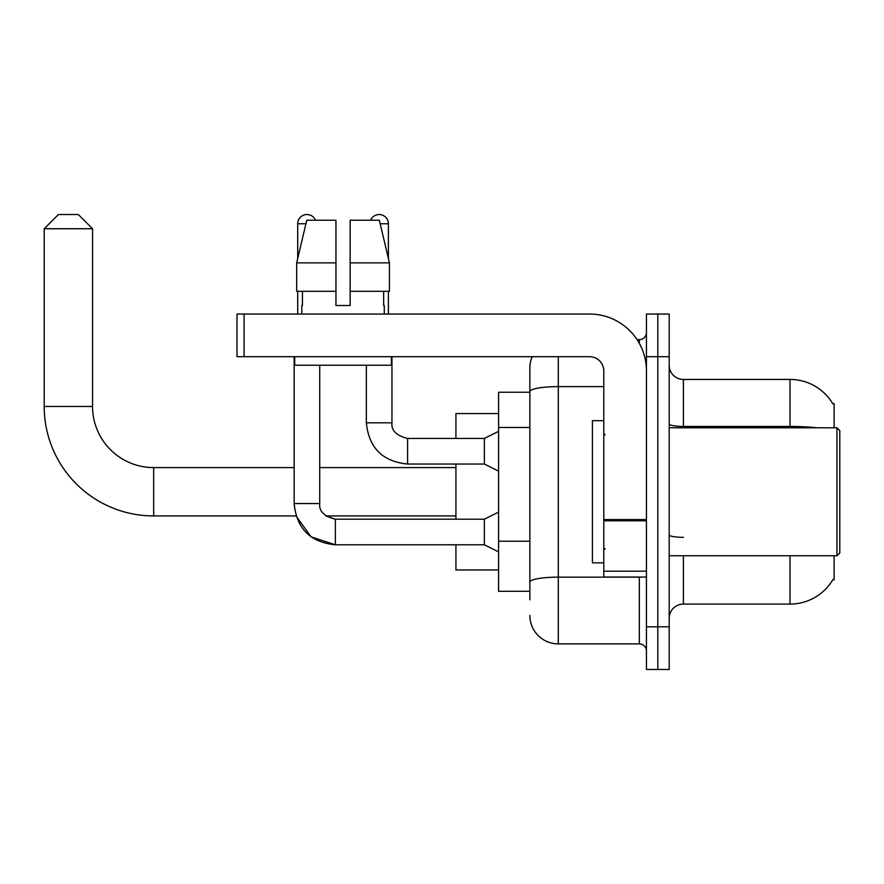 <?xml version="1.0" encoding="UTF-8"?>
<svg xmlns="http://www.w3.org/2000/svg" width="884" height="884" viewBox="0 0 884 884"><rect width="100%" height="100%" fill="white"/><g stroke="black" fill="none" stroke-linecap="round" stroke-linejoin="round"><path stroke-width="1.33" d="M834.109 427.779L834.109 403.612L832.816 403.789A49.758 49.758 0 0 0 790.042 379.446A49.758 49.758 0 0 1 832.717 403.612A49.758 49.758 0 0 0 790.042 379.446L683.409 379.446A14.221 14.221 0 0 1 669.188 365.225A14.221 14.221 0 0 0 683.409 379.446L683.409 427.779M834.109 555.738L834.109 579.904L832.971 579.484A49.758 49.758 0 0 1 790.042 604.081L683.409 604.081A14.221 14.221 0 0 0 669.188 618.292M529.859 599.816L529.859 391.568L529.859 392.242L498.587 392.242L498.587 591.286L529.859 591.286M657.818 626.822L657.818 669.475L669.188 669.475L669.188 626.822L657.818 626.822L657.818 669.475L646.447 669.475L646.447 626.822L657.818 626.822L657.818 356.694L657.818 626.822M646.447 626.822L646.447 314.041L657.818 314.041L657.818 356.694L657.818 314.041L669.188 314.041L669.188 626.822M558.301 356.694L558.301 643.884L639.331 643.884L639.331 577.064M637.066 339.633L639.331 339.633A7.105 7.105 0 0 0 646.447 332.528M529.859 418.95L529.859 368.076A28.432 28.432 0 0 1 532.234 356.694M529.859 587.02L529.859 549.749M603.794 386.628L558.301 386.628A28.432 4.939 180 0 0 529.859 391.568L529.859 368.076M646.447 651A7.105 7.105 0 0 0 639.331 643.884M558.301 643.884A28.432 28.432 0 0 1 529.859 615.452M350.152 305.51L335.942 305.51L350.152 305.51L335.942 305.51L350.152 305.51L350.152 220.215L379.324 220.215L389.424 262.857L389.424 291.3L350.152 291.3M370.628 220.215A9.238 9.238 0 0 1 388.396 223.762L388.396 258.537L389.424 262.857L350.152 262.857M335.942 262.857L335.942 291.3L296.67 291.3L296.67 262.857L306.77 220.215L335.942 220.215L335.942 262.857L296.67 262.857L297.698 258.537L297.698 223.762L305.93 223.762M294.14 356.694L294.162 503.56C296.615 528.577 310.361 542.323 335.368 544.787L311.069 536.864L296.041 515.924L311.069 536.864L335.368 544.787L311.069 536.864L296.041 515.924L311.069 536.864L335.368 544.787L311.069 536.864L296.041 515.924L153.672 515.924A109.472 109.472 0 0 1 44.2 406.452L44.2 228.746L58.421 214.525L78.322 214.525L92.544 228.746L44.2 228.746M153.672 515.924L153.672 467.592A61.14 61.14 0 0 1 92.544 406.452L92.544 228.746M455.934 464.034L455.934 519.195M455.934 544.787L455.934 569.959L498.587 569.959M498.587 413.568L455.934 413.568L455.934 438.442M297.698 223.762A9.238 9.238 0 0 1 315.466 220.215M498.587 551.903L484.366 544.787L484.366 519.195L498.587 512.09M484.366 544.787L335.368 544.787C310.361 542.323 296.615 528.577 294.14 503.56C296.615 528.577 310.361 542.323 335.368 544.787C310.361 542.323 296.615 528.577 294.14 503.56L319.732 503.56L319.732 365.225M297.698 291.3L297.698 314.041M498.587 471.15L484.366 464.034L484.366 438.442L498.587 431.337M366.363 365.225L366.363 422.806L391.955 422.806L391.955 356.694M388.396 291.3L388.396 314.041M646.447 577.064L603.794 577.064L603.794 519.571L646.447 519.571M646.447 370.915A56.874 56.874 0 0 0 589.573 314.041L244.095 314.041L244.095 356.694L589.573 356.694A14.221 14.221 0 0 1 603.794 370.915L603.794 519.571M244.095 356.694L236.989 356.694L236.989 314.041L244.095 314.041M301.82 305.51L302.438 305.51L301.82 305.51L301.82 314.041M384.275 305.51L383.656 305.51L384.275 305.51L384.275 314.041M383.656 291.3L383.656 305.51M335.942 291.3L335.942 305.51M302.438 305.51L302.438 291.3M294.703 356.694L294.703 365.225L391.391 365.225L391.391 356.694M389.424 291.3L389.424 262.857L379.324 220.215M306.77 220.215L296.67 262.857M836.96 427.779L839.8 430.63L839.8 552.898L836.96 555.738L836.96 427.779L669.188 427.779M603.794 420.673L592.424 420.673L592.424 562.843L603.794 562.843M529.859 427.48L498.587 427.48M529.859 541.218L498.587 541.218M683.409 555.738L683.409 604.081M790.042 604.081L790.042 555.738M832.816 403.789A49.758 49.758 0 0 0 790.042 379.446L790.042 426.442L683.409 426.442A14.221 2.464 0 0 1 669.188 423.966M816.694 427.779A49.758 8.641 180 0 0 790.042 426.442L790.042 427.779M669.188 356.694L646.447 356.694M683.409 537.328A14.221 2.464 -0 0 1 669.188 534.864M641.806 577.064A7.105 1.238 0 0 1 639.331 577.141L558.301 577.141A28.432 4.939 180 0 0 529.859 582.081M639.331 343.379L639.331 339.633M44.2 406.452L92.544 406.452M294.14 503.56C296.615 528.577 310.361 542.323 335.368 544.787L335.368 519.228M484.366 464.034L407.59 464.034C382.584 461.57 368.838 447.823 366.363 422.806C368.838 447.823 382.584 461.57 407.59 464.034C382.584 461.57 368.838 447.823 366.363 422.806C368.838 447.823 382.584 461.57 407.59 464.034C382.584 461.57 368.838 447.823 366.363 422.806C368.838 447.823 382.584 461.57 407.59 464.034C382.584 461.57 368.838 447.823 366.363 422.806C368.838 447.823 382.584 461.57 407.59 464.034C382.584 461.57 368.838 447.823 366.363 422.806C368.838 447.823 382.584 461.57 407.59 464.034L407.59 438.475C396.308 435.602 391.093 430.386 391.955 422.806C391.093 430.386 396.308 435.602 407.59 438.442C396.308 435.602 391.093 430.386 391.955 422.806C391.093 430.386 396.308 435.602 407.59 438.442C396.308 435.602 391.093 430.386 391.955 422.806C391.093 430.386 396.308 435.602 407.59 438.442C396.308 435.602 391.093 430.386 391.955 422.806C391.093 430.386 396.308 435.602 407.59 438.442C396.308 435.602 391.093 430.386 391.955 422.806C391.093 430.386 396.308 435.602 407.59 438.442L484.366 438.442M380.164 223.762L388.396 223.762M646.447 520.809L603.794 520.809M603.794 571.186L646.447 571.186M455.934 515.924L325.798 515.924L335.368 519.195C324.085 516.355 318.87 511.14 319.732 503.56C318.87 511.14 324.085 516.355 335.368 519.195C324.085 516.355 318.87 511.14 319.732 503.56C318.87 511.14 324.085 516.355 335.368 519.195C324.085 516.355 318.87 511.14 319.732 503.56M455.934 467.592L319.732 467.592M294.14 467.592L153.672 467.592M484.366 519.195L335.368 519.195M669.188 555.738L836.96 555.738M605.22 434.895L603.794 433.469M605.22 548.632L603.794 550.047"/></g></svg>
